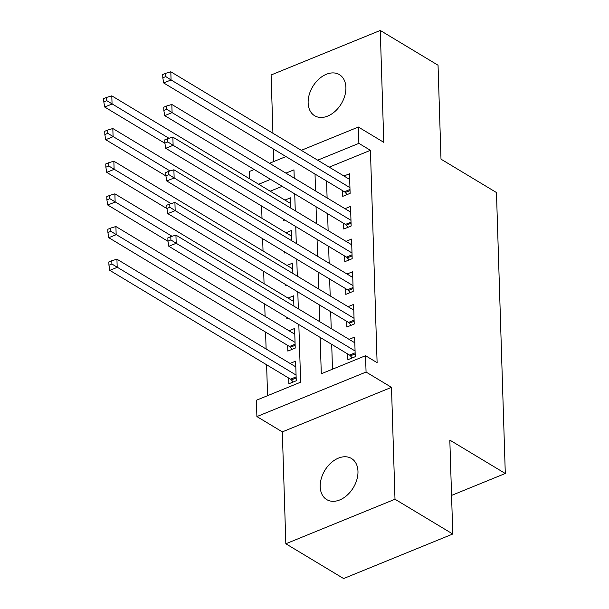 <?xml version="1.0" encoding="UTF-8"?>
<svg xmlns="http://www.w3.org/2000/svg" width="609" height="609" viewBox="0 0 609 609"><rect width="100%" height="100%" fill="white"/><g stroke="black" fill="none" stroke-linecap="round" stroke-linejoin="round"><path stroke-width="0.91" d="M308.139 102.883A23.995 16.664 -59 0 0 314.647 115.74A23.995 16.664 -59 0 0 335.163 111.272A23.995 16.664 -59 0 0 345.904 87.483A23.995 16.664 -59 0 0 339.396 74.625A23.995 16.664 -59 0 0 318.88 79.094A23.995 16.664 -59 0 0 308.139 102.883M320.205 486.736A23.995 16.664 -59 0 0 326.706 499.593A23.995 16.664 -59 0 0 347.229 495.125A23.995 16.664 -59 0 0 357.97 471.328A23.995 16.664 -59 0 0 351.462 458.478A23.995 16.664 -59 0 0 330.938 462.947A23.995 16.664 -59 0 0 320.205 486.736M249.424 178.703L249.203 171.563L254.227 169.515M451.566 495.406L505.295 473.49L496.464 192.543L441 159.155L438.046 65.232L380.267 30.45L271.104 74.983L272.939 133.264M273.433 149.022L273.822 161.522M505.295 473.49L449.823 440.101L452.776 534.017L343.613 578.55L285.834 543.768L394.997 499.235L391.488 387.347L366.062 372.046L256.899 416.571L256.389 400.242L300.64 382.186L298.829 324.567M391.488 387.347L282.325 431.88L285.834 543.768M282.325 431.88L256.899 416.571M261.619 206.017L262.007 218.327M262.646 238.682L263.035 250.999M263.674 271.348L264.062 283.665M264.702 304.02L265.082 316.33M265.577 332.095L266.11 349.003M266.605 364.761L267.579 395.675M452.776 534.017L394.997 499.235M342.562 190.64L342.745 196.357L350.122 193.35L349.505 173.748L343.948 176.016M343.59 223.313L343.773 229.03L351.149 226.023L350.533 206.421L344.976 208.681M344.618 255.978L344.793 261.695L352.169 258.688L351.56 239.086L346.003 241.354M345.646 288.651L345.821 294.368L353.197 291.353L352.581 271.759L347.031 274.02M346.673 321.316L346.848 327.033L354.225 324.026L353.608 304.424L348.059 306.692M288.689 378.052L288.872 383.769L296.248 380.762L295.631 361.16L290.074 363.428M287.661 345.387L287.844 351.104L295.22 348.097L294.604 328.495L289.047 330.756M286.778 317.312L286.816 318.438L287.905 317.989M285.758 284.647L285.788 285.766L286.877 285.324M284.73 251.974L284.761 253.1L285.857 252.651M282.165 186.331L270.198 191.211M293.903 306.137L293.576 295.822L288.019 298.09M292.876 273.471L292.548 263.157L286.999 265.425M291.848 240.799L291.521 230.491L285.971 232.752M290.82 208.133L290.493 197.818L284.943 200.087M284.829 219.986L283.733 220.428L283.703 219.309M320.151 337.401L321.293 373.766L365.552 355.709L377.108 362.667L370.432 150.324L329.21 167.14M326.576 181.018L327.102 197.925M327.596 213.683L328.129 230.59M328.624 246.356L329.157 263.263M329.652 279.021L330.185 295.928M330.679 311.686L331.212 328.601M331.707 344.359L332.484 369.199M347.693 353.981L347.876 359.698L355.253 356.691L354.636 337.089L349.086 339.358M301.272 150.324L358.366 127.037L383.784 142.339L380.267 30.45M358.366 127.037L358.876 143.366L317.654 160.182M370.432 150.324L358.876 143.366M365.552 355.709L366.062 372.046M269.536 163.265L285.964 156.566M294.231 178.132L293.972 169.842L285.918 173.131M270.609 179.373L258.642 184.253M298.334 308.809L297.801 291.901M297.306 276.136L296.781 259.228M296.279 243.471L295.753 226.563M295.258 210.805L294.726 193.89M315.02 174.06L315.546 190.967M316.048 206.725L316.573 223.64M317.068 239.398L317.601 256.305M318.096 272.063L318.629 288.971M319.124 304.736L319.656 321.643M355.07 350.974L176.199 243.288L175.94 235.12L354.819 342.806M352.223 357.932L350.419 355.854A3.753 1.979 67.8 0 0 349.543 355.1L168.822 246.295L176.199 243.288L170.901 239.931L170.802 236.665L167.848 237.868L167.955 241.134L170.901 239.931M167.955 241.134L168.822 246.295M175.94 235.12L170.802 236.665M295.807 366.877L116.936 259.19L117.187 267.359L109.81 270.366L290.539 379.171A3.753 1.979 -112.2 0 1 291.406 379.925L293.211 382.003M111.896 264.002L111.79 260.736L108.844 261.939L108.942 265.204L111.896 264.002L296.065 375.045M111.79 260.736L116.936 259.19M109.81 270.366L108.942 265.204M354.05 318.309L175.171 210.623L174.912 202.454L353.791 310.141M351.195 325.259L349.391 323.181A3.753 1.979 67.8 0 0 348.515 322.427L167.795 213.63L175.171 210.623L169.873 207.266L169.774 204L166.82 205.203L166.927 208.468L169.873 207.266M166.927 208.468L167.795 213.63M174.912 202.454L169.774 204M353.022 285.636L174.144 177.95L173.885 169.789L352.763 277.476M350.167 292.594L348.363 290.516A3.753 1.979 67.8 0 0 347.495 289.762L166.767 180.964L174.144 177.95L168.845 174.593L168.746 171.327L165.793 172.53L165.899 175.803L168.845 174.593M165.899 175.803L166.767 180.964M173.885 169.789L168.746 171.327M351.994 252.971L173.116 145.285L172.857 137.116L351.736 244.803M349.14 259.921L347.336 257.851A3.753 1.979 67.8 0 0 346.468 257.089L165.739 148.292L173.116 145.285L167.825 141.927L167.719 138.662L164.773 139.864L164.872 143.13L167.825 141.927M164.872 143.13L165.739 148.292M172.857 137.116L167.719 138.662M350.967 220.306L172.088 112.619L171.829 104.451L350.708 212.138M348.112 227.256L346.308 225.178A3.753 1.979 67.8 0 0 345.44 224.424L164.712 115.626L172.088 112.619L166.797 109.262L166.691 105.996L163.745 107.199L163.844 110.465L166.797 109.262M163.844 110.465L164.712 115.626M171.829 104.451L166.691 105.996M294.779 334.212L115.908 226.525L116.159 234.693L108.783 237.7L289.511 346.498A3.753 1.979 -112.2 0 1 290.379 347.252L292.191 349.33M110.868 231.336L110.762 228.071L107.816 229.273L107.915 232.539L110.868 231.336L295.038 342.38M110.762 228.071L115.908 226.525M108.783 237.7L107.915 232.539M293.759 301.539L114.88 193.852L115.139 202.021L107.763 205.035L167.977 241.286M109.841 198.663L109.742 195.398L106.788 196.6L106.895 199.874L109.841 198.663L172.058 236.292M109.742 195.398L114.88 193.852M107.763 205.035L106.895 199.874M292.731 268.873L113.853 161.187L114.111 169.355L106.735 172.362L166.95 208.613M108.813 165.998L108.714 162.732L105.76 163.935L105.867 167.201L108.813 165.998L171.03 203.619M108.714 162.732L113.853 161.187M106.735 172.362L105.867 167.201M291.703 236.208L112.825 128.522L113.084 136.69L105.707 139.697L165.922 175.948M107.785 133.333L107.686 130.067L104.733 131.27L104.839 134.536L107.785 133.333L170.002 170.954M107.686 130.067L112.825 128.522M105.707 139.697L104.839 134.536M349.939 187.633L171.06 79.946L170.809 71.778L349.68 179.465M347.084 194.591L345.28 192.513A3.753 1.979 67.8 0 0 344.412 191.759L163.684 82.953L171.06 79.946L165.77 76.589L165.663 73.324L162.717 74.526L162.816 77.792L165.77 76.589M162.816 77.792L163.684 82.953M170.809 71.778L165.663 73.324M290.676 203.535L111.797 95.849L112.056 104.017L104.679 107.024L164.894 143.275M106.758 100.66L106.659 97.394L103.705 98.597L103.812 101.863L106.758 100.66L168.975 138.281M106.659 97.394L111.797 95.849M104.679 107.024L103.812 101.863M355.169 353.913L350.419 355.854M355.131 352.817L349.543 355.1M290.539 379.171L296.126 376.887M291.406 379.925L296.157 377.983M354.141 321.248L349.391 323.181M354.103 320.151L348.515 322.427M353.113 288.582L348.363 290.516M353.075 287.486L347.495 289.762M352.086 255.909L347.336 257.851M352.048 254.813L346.468 257.089M351.058 223.244L346.308 225.178M351.028 222.148L345.44 224.424M289.511 346.498L295.099 344.222M290.379 347.252L295.129 345.318M350.03 190.571L345.28 192.513M350 189.475L344.412 191.759"/></g></svg>
